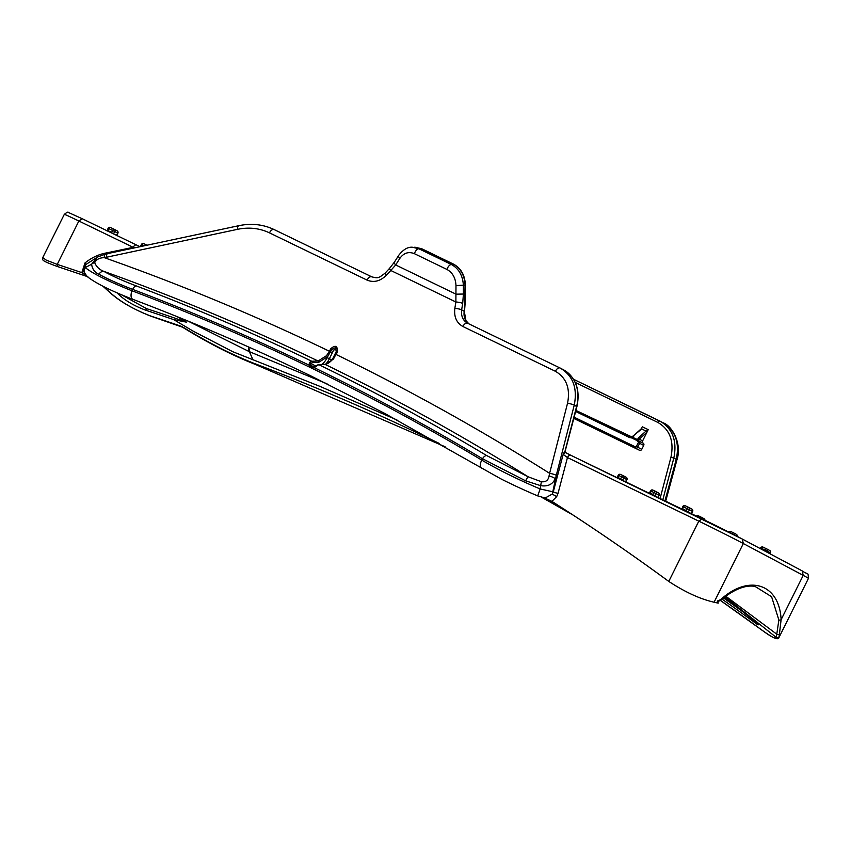 <?xml version="1.0" encoding="UTF-8"?>
<svg xmlns="http://www.w3.org/2000/svg" width="851" height="851" viewBox="0 0 851 851"><rect width="100%" height="100%" fill="white"/><g stroke="black" fill="none" stroke-linecap="round" stroke-linejoin="round"><path stroke-width="1.28" d="M150.967 316.21L183.773 327.635C208.208 342.645 231.621 354.548 253.992 363.345A3146.275 2617.155 118 0 1 439.584 443.605M336.273 351.484L335.72 349.218L333.581 350.176L329.39 358.75L332.081 360.047L336.273 351.484L336.964 351.803L337.166 348.889L335.89 347.442L331.784 349.293L327.624 356.686L318.593 362.42L312.317 362.664L310.689 363.462L310.211 364.792L308.807 365.036L309.721 362.281L311.796 361.26L318.093 361.026C248.332 327.401 176.902 297.52 103.822 271.363C112.024 275.926 122.831 280.777 136.266 285.915A3159.433 2628.111 118 0 1 311.796 361.26A1.074 0.862 -93.3 0 1 312.317 362.664M664.95 500.856L676.247 459.37C679.821 442.318 675.247 430.021 662.535 422.479M676.896 460.008A5.032 0.819 15.2 0 0 676.247 459.37L673.822 458.083C677.29 440.924 672.641 428.585 659.865 421.054A2.159 1.191 115.8 0 0 659.844 421.043L573.521 379.259L663.301 422.873C672.003 425.819 682.385 443.818 676.896 460.008L665.684 501.207M724.446 597.072L755.901 622.336L758.571 624.772L757.539 624.602A3157.05 2626.122 -62 0 0 721.946 599.061M316.072 366.068A1.074 0.532 48.1 0 1 316.157 365.653L318.444 364.579A1.074 0.862 86.7 0 1 318.795 364.654A3159.433 2628.111 118 0 1 486.591 455.519L528.216 476.826C462.444 435.755 394.736 398.289 325.093 364.409L318.795 364.654L314.147 367.621L312.551 367.526L308.807 365.036A3154.668 2624.133 -62 0 0 132.713 289.404C118.81 284.032 107.566 278.99 98.982 274.277C94.748 272.48 92.291 269.129 91.6 264.236L85.217 267.565C92.95 273.735 108.545 281.479 132.022 290.797A3153.104 2622.835 118 0 1 310.785 367.728A3153.104 2622.835 118 0 1 481.815 460.146C499.005 470.188 518.45 479.783 540.172 488.963L540.672 485.666L525.673 480.847L482.517 458.753A3154.668 2624.133 -62 0 0 314.147 367.621L316.157 365.653A1.074 0.532 48.1 0 1 316.721 365.675M396.928 419.947L319.902 386.354L232.802 351.718L193.602 331.39A3153.678 2623.314 118 0 0 193.56 331.379L173.678 319.614L186.56 322.189L177.168 316.668M187.752 320.976L248.939 351.474L327.061 383.833M564.819 452.306L570.83 455.285A3.595 1.989 115.8 0 0 570.787 455.264A3.595 1.989 115.8 0 0 567.457 457.561L558.043 493.314L556.703 496.601L551.927 501.377A3153.678 2623.314 -62 0 1 668.769 581.424C685.129 592.147 700.235 599.072 714.074 602.221L718.191 603.157L717.648 600.88L720.542 599.7C749.04 573.765 779.473 583.786 781.112 619.688L779.016 637.431C778.335 640.409 772.985 638.229 762.953 630.878L720.361 600.412M758.571 624.772L757.539 624.602L757.826 624.028M173.678 319.614A3157.05 2626.122 -62 0 0 145.755 310.243C134.809 306.105 126.139 301.169 119.736 295.425L117.066 292.925M103.216 286.351L109.705 292.159C119.746 301.371 133.384 309.317 150.606 315.987A3154.231 2623.782 118 0 1 182.071 326.582L183.497 327.795A7.191 0.564 -58.9 0 0 183.773 327.635M551.927 501.377L544.8 498.037M717.085 601.997L720.372 600.402A3154.231 2623.782 118 0 1 762.836 630.761C772.155 637.356 776.601 639.558 776.186 637.356L724.882 596.742M660.089 498.495L670.96 457.232C674.226 441.095 669.854 429.5 657.844 422.426L575.233 382.429M641.792 427.819L641.611 429.085L631.038 437.637A2.872 2.393 118 0 1 629.485 437.531L575.638 411.459M648.217 429.659L647.015 432.085L646.175 430.968L648.217 429.659L642.303 426.798M574.127 417.192L635.495 446.913A0.723 0.596 -62 0 0 636.357 446.53L638.314 442.605A0.723 0.596 -62 0 0 638.101 441.701A2.872 2.393 118 0 1 637.059 440.563L638.452 440.307L639.282 439.137A1.074 0.532 -131.8 0 0 638.324 437.967L645.92 431.17L646.877 432.351L639.282 439.137L642.611 440.914L647.015 432.085M642.611 440.914A1.798 1.489 -62 0 0 643.058 443.116M639.186 441.063L643.154 443.169A1.798 1.489 118 0 1 643.696 445.435L639.654 443.275L637.697 447.2L641.739 449.349L643.696 445.435M641.739 449.349A1.798 1.489 118 0 1 639.601 450.307L573.84 418.277M573.797 418.447L639.601 450.307M463.412 294.042L462.689 303.424A5.032 0.989 -170.8 0 0 455.881 301.999L390.79 270.48L386.354 275.256C380.248 281.234 373.834 282.851 367.089 280.117L269.459 232.855C259.576 228.164 248.917 226.983 237.503 229.334L104.365 257.693C181.21 284.787 256.247 315.987 329.465 351.282L330.699 348.772C335.454 344.676 337.677 345.751 337.379 352.006L336.145 354.516C409.437 390.152 480.592 429.755 549.608 473.326L567.553 403.204C570.447 388.407 566.394 377.759 555.405 371.291L462.88 326.497C456.561 322.901 453.881 316.88 454.838 308.413L455.881 301.999L455.987 285.617C455.615 278.022 452.615 272.639 446.998 269.469A5.032 2.787 -64.2 0 1 451.349 264.48C458.827 268.597 462.838 275.596 463.38 285.479L463.412 294.042L456.03 294.169L395.694 264.959L390.79 270.48A5.032 0.925 -137.1 0 1 389.598 268.31L385.163 273.086C378.695 277.99 378.397 278.575 371.77 276.841A5.032 2.787 -64.2 0 1 371.823 276.873M106.332 257.225A5.032 2.33 -102 0 1 107.779 253.555L105.598 254.066A5.032 2.255 -104.6 0 0 104.365 257.693C99.61 257.693 96.386 259.353 94.695 262.672A5.032 3.755 178.1 0 0 91.6 264.236L97.62 257.002L85.706 264.597L83.611 271.129A3.595 1.372 -10.3 0 1 81.834 272.628L85.004 262.938C91.834 257.481 99.184 254.109 107.066 252.811L133.213 247.333L78.856 221.015L57.23 264.395A3155.976 2625.229 118 0 1 81.834 272.628L87.908 276.766M136.5 245.014L82.228 218.739L78.856 221.015A35.933 0.628 -153.5 0 0 64.314 214.346L42.763 257.566L46.231 260.119L57.23 264.395L57.464 266.533M453.615 264.172C461.04 268.31 464.954 275.277 465.38 285.053L465.444 299.456L464.433 312.136L465.071 285.138C464.561 275.245 460.604 268.235 453.221 264.097L421.341 248.673L412.341 247.237L418.798 248.726L451.349 264.48L453.221 264.097A2.159 1.191 115.8 0 1 453.615 264.172L421.734 248.737A2.159 1.191 115.8 0 0 421.341 248.673L418.798 248.726A5.032 2.787 -64.2 0 0 414.448 253.704C408.618 251.343 403.746 252.917 399.821 258.417L395.694 264.959A5.032 2.181 -147.8 0 1 394.524 261.97L389.598 268.31M116.513 235.333L117.64 233.078L114.821 231.578L113.417 233.834M625.559 481.783L626.687 479.528L623.868 478.028L622.475 480.283M691.235 513.578L692.363 511.323L689.544 509.823L688.151 512.079M657.855 497.41L658.972 495.165L656.153 493.665L654.759 495.92M668.769 581.424L698.809 521.152L567.457 457.561L563.149 454.423L564.617 451.455M725.69 596.147L776.782 634.186L778.856 620.007L771.602 596.742L755.071 586.424C745.433 584.68 733.87 589.339 720.372 600.402A1.798 0.915 -131 0 0 720.542 599.7M723.382 597.902A3157.05 2626.122 118 0 1 742.732 611.667M121.799 294.946L146.563 308.636A3157.05 2626.122 118 0 1 186.56 322.189M778.942 636.782A1.798 1.766 -21.4 0 1 776.186 637.356L776.782 634.186A1.798 0.947 17.1 0 0 779.314 634.346M567.553 403.204A5.032 0.702 -165.6 0 1 574.244 405.14C577.627 387.939 572.925 375.568 560.139 368.036L563.5 369.802C575.967 377.621 580.435 389.907 576.904 406.661L574.244 405.14L556.299 475.252A5.032 0.702 -165.6 0 0 549.608 473.326L549.044 476.039C548.331 480.315 545.778 482.219 541.385 481.73L528.216 476.826A5.032 0.936 -65.8 0 0 525.673 480.847M412.097 247.237L412.341 247.237C407.714 246.864 403.151 249.598 398.651 255.428L394.524 261.97M462.689 303.424L461.646 309.838C460.944 316.115 462.933 320.582 467.625 323.242L560.032 367.983M85.004 262.938A3.595 0.787 47.7 0 1 85.706 264.597L85.217 267.565A7.191 6.819 128 0 0 86.898 276.309L83.611 271.129M94.695 262.672C96.397 266.799 99.439 269.693 103.822 271.363A5.032 4.202 118.7 0 0 98.982 274.277M318.593 362.42A1.074 0.862 -91 0 0 318.093 361.026L326.497 355.697L329.465 351.282L332.358 352.697M333.486 359.079L335.73 354.324L333.486 359.079L325.093 364.409A1.074 0.862 -91 0 0 324.433 364.43M556.299 475.252L552.778 491.899A7.191 6.053 -90.5 0 1 552.214 494.08L545.151 498.016L537.704 495.888L540.172 488.963L553.278 491.889L563.149 454.423L564.373 453.7L576.616 406.395A35.933 29.891 -62 0 0 563.5 369.802M549.044 476.039A5.032 1.404 -160.2 0 1 555.235 478.73C552.618 484.442 547.767 486.751 540.672 485.666L541.385 481.73M778.856 620.007A1.798 1.074 -4.1 0 0 781.112 619.688L803.206 575.372L743.327 543.544A35.933 0.628 -153.5 0 0 698.809 521.152L702.181 518.876A32.338 0.564 26.5 0 1 742.242 539.023L570.787 455.264L683.013 509.6M556.703 496.601L552.214 494.08L553.278 491.889A3.595 0.543 14.8 0 0 558.043 493.314M107.024 253.726A3.595 1.638 78.2 0 0 107.066 252.811M135.586 247.641L133.213 247.333A3.595 1.989 115.8 0 1 136.543 245.035L82.228 218.739M140.011 246.705L136.575 245.045A3.595 1.989 115.8 0 0 136.543 245.035L140.021 246.705M422.032 249.003A2.159 1.191 115.8 0 0 421.734 248.737L414.788 247.173M108.077 228.291A1.798 1.798 0 0 1 110.47 227.483L114.236 229.302L110.47 227.483A1.798 1 -64.2 0 1 110.481 227.494A1.798 1 -64.2 0 0 108.8 228.632L107.843 230.557L111.63 232.387L112.598 230.461L108.077 228.291L107.375 230.376L106.481 230.685M631.463 436.914L631.038 437.637L637.059 440.563L638.324 437.967M631.144 436.978A1.798 1.489 -62 0 1 630.495 436.85A1.074 0.596 115.8 0 0 630.485 436.84L575.914 410.427L637.356 439.552A1.074 0.777 -171.9 0 1 638.431 439.999M631.857 436.818L633.452 435.861A1.074 0.532 48.2 0 1 634.016 435.882M633.357 436.276A1.074 0.532 48.2 0 1 633.452 435.861L641.388 428.638M640.963 429.489L641.611 429.085L640.963 429.489M641.09 429.212L641.835 428.872L645.92 431.17M326.497 355.697L327.624 356.686L327.156 357.643A12.574 6.978 115.8 0 1 321.827 364.419M315.2 366.441A1.798 1.5 116.6 0 1 315.391 365.813L310.689 363.462A1.074 0.532 -131.9 0 0 309.721 362.281M314.551 366.898L313.551 366.834L314.551 366.898M336.124 354.569L332.964 359.016C329.794 362.579 327.061 364.356 324.763 364.345L318.444 364.579M481.74 468.241A7.191 3.989 -59.1 0 1 481.645 468.188A7.191 3.989 -59.1 0 1 481.815 460.146L482.517 458.753A5.032 2.787 -59.1 0 1 486.591 455.519M255.47 364.451A7.191 3.968 -69.3 0 1 255.204 364.366A7.191 3.968 -69.3 0 1 254.949 364.249A7.191 3.968 -69.3 0 1 253.992 363.345M109.705 292.159L109.215 291.882C118.863 300.935 132.756 309.041 150.882 316.189L150.606 315.987M133.267 299.478A7.191 3.968 -69.3 0 1 133.001 299.392A7.191 3.968 -69.3 0 1 132.745 299.275A7.191 3.968 -69.3 0 1 132.022 290.797L132.713 289.404A5.032 2.776 110.7 0 1 136.266 285.915M335.89 347.442A1.798 1 -64.2 0 1 335.72 349.218M253.055 360.005L249.386 351.665L248.96 347.144M779.027 637.399L808.45 578.382A35.933 0.628 -153.5 0 0 803.206 575.372L802.195 570.904L742.327 539.066M543.023 497.644A3146.275 2617.155 118 0 1 568.319 511.951M714.074 602.221L743.327 543.544L742.242 539.023M248.503 346.942A21.562 12.148 111.1 0 0 248.939 351.474M269.459 232.855A5.032 2.787 -64.2 0 1 274.15 229.579A5.032 2.787 -64.2 0 1 274.203 229.6L371.717 276.82M683.087 509.632L702.181 518.876M742.402 539.109L802.11 570.861M465.38 285.053L455.987 285.617M454.838 308.413A5.032 0.989 -170.8 0 1 461.646 309.838L464.529 311.487M446.998 269.469L414.448 253.704M144.266 245.801L142.191 244.79L141.383 246.407M625.836 481.911L626.687 479.528A1.798 1.489 -62 0 0 626.187 477.294L623.368 475.794A1.798 1.798 0 0 0 623.304 475.762A1.798 1 115.8 0 0 621.645 476.911L623.868 478.028A1.798 1.489 -62 0 0 623.326 475.773A1.798 1 115.8 0 0 623.304 475.762L620.634 474.464A1.798 1 115.8 0 0 620.613 474.454A1.798 1 115.8 0 0 618.954 475.603L617.986 477.539L620.677 478.836L621.645 476.911L618.22 475.273L617.262 477.198L617.645 477.954M658.121 497.548L658.972 495.165A1.798 1.489 -62 0 0 658.472 492.92L655.653 491.421A1.798 1.798 0 0 0 655.6 491.389A1.798 1 115.8 0 0 653.93 492.538L656.153 493.665A1.798 1.489 -62 0 0 655.61 491.399A1.798 1 115.8 0 0 655.6 491.389L652.919 490.102A1.798 1 115.8 0 0 652.908 490.091A1.798 1 115.8 0 0 651.238 491.24L650.281 493.165L652.972 494.474L653.93 492.538L650.515 490.91L649.547 492.835L649.93 493.58M682.8 506.536A1.798 1.798 0 0 1 685.193 505.728L688.97 507.547L685.193 505.728A1.798 1 115.8 0 0 685.193 505.728A1.798 1 115.8 0 0 683.534 506.877L682.566 508.802L686.363 510.632L687.321 508.707L682.8 506.536L682.225 509.217M146.936 245.226A1.798 1.489 -62 0 0 146.606 244.982A1.798 1 115.8 0 0 146.542 244.95L143.851 243.641A1.798 1 115.8 0 0 143.851 243.641L146.532 244.939A1.798 1 115.8 0 0 145.191 245.599M114.353 229.366L117.098 230.823A1.798 1.489 -62 0 0 117.098 230.823L114.321 229.344A1.798 1.489 -62 0 0 114.279 229.323A1.798 1.798 0 0 0 114.257 229.313A1.798 1 -64.2 0 1 114.279 229.323A1.798 1.489 -62 0 1 114.821 231.578L112.598 230.461A1.798 1 -64.2 0 1 114.257 229.313M623.411 475.815L626.145 477.273A1.798 1.489 -62 0 1 626.187 477.294A1.798 1.798 0 0 1 626.953 479.677M655.695 491.452L658.429 492.899A1.798 1.489 -62 0 1 658.472 492.92A1.798 1.798 0 0 1 659.238 495.314M689.087 507.611L691.82 509.068A1.798 1.489 -62 0 1 691.863 509.089L689.044 507.59A1.798 1.489 -62 0 0 689.002 507.568A1.798 1 115.8 0 0 688.98 507.558A1.798 1 115.8 0 0 687.321 508.707L689.544 509.823A1.798 1.489 -62 0 0 689.044 507.59A1.798 1.798 0 0 0 688.98 507.558M769.73 553.639L770.198 552.703L767.379 551.203A1.798 1.489 -62 0 0 766.879 548.969A1.798 1 115.8 0 0 766.815 548.938L763.028 547.108A1.798 1 115.8 0 1 763.049 547.119L766.794 548.927A1.798 1 115.8 0 0 765.155 550.086L761.358 548.257L760.996 548.991M766.921 548.991L769.655 550.448A1.798 1.489 -62 0 1 769.698 550.469L766.879 548.969A1.798 1.489 -62 0 0 766.836 548.948A1.798 1.798 0 0 0 766.815 548.938M734.094 534.79A1.798 1.489 -62 0 0 733.445 532.79A1.798 1 115.8 0 0 733.424 532.779L730.732 531.471A1.798 1 115.8 0 1 730.754 531.481L733.413 532.769A1.798 1 115.8 0 0 731.903 533.662M733.53 532.832L736.264 534.279A1.798 1.489 -62 0 1 736.306 534.3L733.488 532.811A1.798 1.798 0 0 0 733.424 532.779M701.905 518.738A1.798 1.489 -62 0 0 701.16 517.153A1.798 1 115.8 0 0 701.139 517.142L698.448 515.844A1.798 1 115.8 0 0 698.448 515.844L701.118 517.131A1.798 1 115.8 0 0 699.83 517.738M701.235 517.195L703.968 518.653A1.798 1.489 -62 0 1 704.011 518.674L701.203 517.174A1.798 1.798 0 0 0 701.139 517.142M764.709 550.969L765.155 550.086L767.379 551.203L766.911 552.139M670.96 457.232L673.822 458.083L662.812 499.814M313.551 366.834L310.211 364.792L313.551 366.834A1.074 0.596 115.8 0 0 312.551 367.526M120.289 294.318L119.736 295.425M146.563 308.636L145.755 310.243M468.869 323.848A14.371 11.957 118 0 1 464.157 311.838M327.156 357.643L329.39 358.75A14.371 7.978 -64.2 0 1 325.731 364.239M117.895 233.227L117.64 233.078A1.798 1.489 -62 0 0 117.13 230.844A1.798 1.798 0 0 1 117.895 233.227L116.789 235.461M760.634 547.916A1.798 1.798 0 0 1 763.028 547.108A1.798 1 115.8 0 0 761.358 548.257L760.634 547.916L760.283 548.618M692.629 511.472L692.363 511.323A1.798 1.489 -62 0 0 691.863 509.089A1.798 1.798 0 0 1 692.629 511.472L691.512 513.706M111.279 232.802L113.853 233.514M106.449 230.674L107.12 230.227L107.492 230.972M141.468 244.46A1.798 1.798 0 0 1 143.851 243.641A1.798 1 115.8 0 0 142.191 244.79L141.468 244.46L140.224 246.684M770.453 552.852L770.198 552.703A1.798 1.489 -62 0 0 769.698 550.469A1.798 1.798 0 0 1 770.453 552.852L769.995 553.778M617.528 477.358L616.603 477.656M620.336 479.251L622.911 479.964M649.813 492.984L648.887 493.293M652.621 494.888L655.196 495.59M682.108 508.621L681.566 508.76M686.012 511.047L688.587 511.759M696.469 516.11A1.798 1.798 0 0 1 698.448 515.844A1.798 1 115.8 0 0 697.139 516.429M704.734 520.121A1.798 1.489 -62 0 0 704.011 518.674A1.798 1.798 0 0 1 704.968 520.227M728.552 531.96A1.798 1.798 0 0 1 730.732 531.471A1.798 1 115.8 0 0 729.254 532.311M736.923 536.247A1.798 1.489 -62 0 0 736.306 534.3A1.798 1.798 0 0 1 737.189 536.375M399.821 258.417A5.032 2.181 -147.8 0 1 398.651 255.428M560.139 368.036A5.032 2.787 115.8 0 0 560.086 368.015L467.571 323.22A5.032 2.787 115.8 0 0 462.88 326.497M386.354 275.256A5.032 0.925 -137.1 0 1 385.163 273.086M560.969 368.462L560.086 368.015A5.032 2.787 115.8 0 0 555.405 371.291M367.089 280.117A5.032 2.787 -64.2 0 1 371.77 276.841L274.15 229.579C263.182 224.387 251.449 223.079 238.95 225.664A5.032 2.33 -102 0 0 237.503 229.334M660.706 421.49L659.844 421.043A2.159 1.191 115.8 0 0 657.844 422.426M638.452 440.307A1.798 1.489 -62 0 0 639.09 441.009A1.798 1.489 118 0 1 639.654 443.275L638.314 442.605M636.357 446.53L637.697 447.2A1.798 1.489 118 0 1 635.548 448.158A1.074 0.596 -64.2 0 1 635.495 446.913M630.485 436.84A1.074 0.596 115.8 0 0 629.485 437.531M639.058 440.999L639.09 441.009A1.074 0.596 115.8 0 0 638.101 441.701M335.017 354.059L335.741 354.399L336.964 351.803L335.72 354.314L335.049 353.995M333.581 350.176L330.699 348.772M332.326 352.75L329.443 351.335M310.849 365.526L310.86 365.536A1.074 0.596 115.8 0 0 309.86 366.217M537.704 495.888C522.45 489.506 504.749 480.953 500.08 478.422L384.482 413.278L311.179 376.068C252.981 347.899 193.592 322.338 133.001 299.392C110.407 290.595 95.035 282.894 86.898 276.309M183.497 327.795C208.325 343.123 232.227 355.314 255.204 364.366L445.073 446.743M87.164 276.522L57.549 266.565C39.178 259.895 43.188 260.066 42.763 257.566M655.6 491.389L652.908 490.091A1.798 1.798 0 0 0 650.515 490.91M623.304 475.762L620.613 474.454A1.798 1.798 0 0 0 618.22 475.273M107.779 253.555L238.95 225.664M105.598 254.066L97.62 257.002M109.215 291.882L102.822 286.149M573.053 515.046L541.757 497.324M180.944 326.295L181.614 326.624M564.894 452.221L570.787 455.264M802.195 570.904C808.663 575.499 807.876 571.308 808.45 578.382M64.314 214.346C66.889 212.335 68.208 211.686 68.271 212.41L82.185 218.718M464.433 312.136L465.933 320.604L468.89 323.859M576.904 406.661L564.894 452.232M643.196 443.19L639.09 441.009M337.166 348.889L336.943 351.793"/></g></svg>
